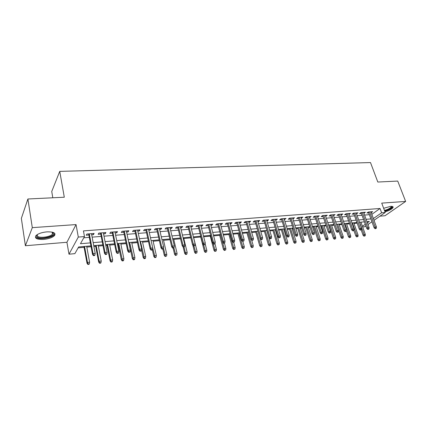 <?xml version="1.0" encoding="UTF-8"?>
<svg xmlns="http://www.w3.org/2000/svg" width="427" height="427" viewBox="0 0 427 427"><rect width="100%" height="100%" fill="white"/><g stroke="black" fill="none" stroke-linecap="round" stroke-linejoin="round"><path stroke-width="0.64" d="M43.623 239.424C48.779 238.874 52.414 237.599 54.523 235.587C56.033 232.961 53.492 231.717 46.906 231.866C41.734 232.389 38.067 233.66 35.905 235.672C34.379 238.378 36.957 239.632 43.623 239.424M384.994 211.877C389.339 210.58 392.039 209.107 393.091 207.463C393.336 206.62 392.514 206.252 390.609 206.358L383.654 208.291M90.924 245.877L78.637 246.955L74.869 253.649L68.993 254.193L78.301 237.065L84.482 236.569L80.452 243.732L90.359 242.883M66.927 242.274L76.043 224.581L32.303 227.65L27.899 198.987L21.35 218.389L25.39 245.738L66.927 242.274L68.993 254.193M52.804 197.781L51.742 191.483L59.737 171.382L370.497 162.564L377.82 182.035L397.729 181.069L405.65 201.432L381.717 203.113L385.218 212.481L374.025 220.311M379.961 216.158L385.01 215.736L405.65 201.432M365.88 226.011L364.845 226.737L362.656 226.94M78.125 247.863L84.098 247.334M86.809 247.094L91.079 246.715M93.903 246.464L95.664 246.31M98.365 246.069L102.998 245.658M105.811 245.413L107.022 245.306M109.718 245.066L114.692 244.623M117.494 244.377L118.172 244.319M120.862 244.079L126.168 243.609M131.81 243.107L137.441 242.611M142.57 242.157L148.5 241.634M153.138 241.223L159.367 240.668M163.525 240.3L170.042 239.723M173.736 239.398L180.525 238.794M183.77 238.512L190.826 237.887M193.639 237.636L200.717 237.012M203.679 236.745L210.271 236.163M213.617 235.869L219.665 235.33M223.385 235.005L228.909 234.514M232.993 234.151L238.004 233.708M242.435 233.318L246.95 232.918M251.716 232.496L255.757 232.139M260.849 231.685L264.425 231.37M269.832 230.89L272.96 230.612M275.511 230.388L276.007 230.345M278.666 230.11L281.361 229.87M283.907 229.646L284.713 229.571M287.36 229.342L289.634 229.139M292.169 228.915L293.28 228.813M295.916 228.584L297.779 228.418M300.304 228.194L301.708 228.071M304.334 227.837L305.801 227.708M308.315 227.484L310.002 227.335M312.623 227.105L313.701 227.009M316.21 226.785L318.174 226.609M320.778 226.379L321.488 226.321M323.986 226.096L326.212 225.899M328.811 225.669L329.153 225.637M331.646 225.419L334.133 225.2M339.193 224.751L341.926 224.506M346.628 224.09L349.606 223.828M353.962 223.444L357.169 223.161M32.303 227.65L25.39 245.738M91.693 234.802L93.406 234.663L94.116 233.468L86.927 234.028L86.243 235.234L88.885 235.026M103.537 233.863L105.17 233.734L105.912 232.544L98.861 233.094L98.141 234.29L100.74 234.087M115.167 232.945L116.715 232.822L117.494 231.637L110.572 232.181L109.814 233.366L112.376 233.163M126.579 232.042L128.047 231.925L128.863 230.745L122.069 231.279L121.273 232.459L123.798 232.261M137.782 231.151L139.175 231.044L140.024 229.875L133.352 230.399L132.525 231.567L135.007 231.375M148.788 230.281L150.107 230.18L150.987 229.016L144.433 229.529L143.568 230.697L146.018 230.5M159.591 229.427L160.84 229.326L161.753 228.173L155.316 228.675L154.419 229.838L156.837 229.646M170.208 228.584L171.382 228.493L172.332 227.345L166.007 227.842L165.078 228.995L167.459 228.803M180.637 227.762L181.747 227.671L182.719 226.534L176.506 227.02L175.55 228.162L177.894 227.975M190.885 226.95L191.926 226.865L192.929 225.734L186.823 226.214L185.841 227.351L188.152 227.164M200.952 226.15L201.934 226.075L202.964 224.949L196.964 225.419L195.95 226.55L198.229 226.369M210.853 225.371L211.771 225.296L212.827 224.175L206.93 224.639L205.889 225.76L208.136 225.584M220.583 224.597L221.442 224.533L222.52 223.417L216.724 223.871L215.662 224.986L217.877 224.81M230.148 223.839L230.954 223.78L232.053 222.67L226.353 223.118L225.264 224.228L227.452 224.052M239.558 223.097L240.305 223.038L241.431 221.939L235.821 222.376L234.711 223.481L236.868 223.31M248.808 222.366L249.501 222.307L250.649 221.218L245.135 221.65L243.998 222.745L246.128 222.574M257.908 221.645L258.548 221.592L259.717 220.508L254.295 220.93L253.136 222.024L255.239 221.853M266.859 220.935L267.446 220.887L268.636 219.809L263.304 220.225L262.125 221.309L264.201 221.143M275.666 220.236L277.417 219.12L272.164 219.531L270.969 220.61L273.013 220.449M284.329 219.553L286.053 218.448L280.886 218.848L279.669 219.921L281.692 219.761M292.858 218.875L294.55 217.781L289.469 218.181L288.23 219.243L290.227 219.083M301.254 218.213L302.919 217.124L297.913 217.519L296.664 218.576L298.633 218.421M309.516 217.556L311.155 216.484L306.228 216.868L304.958 217.919L306.901 217.765M317.651 216.916L319.263 215.848L314.411 216.227L313.124 217.274L315.046 217.119M325.657 216.281L327.247 215.224L322.47 215.598L321.168 216.638L323.068 216.484M333.546 215.656L335.104 214.605L330.402 214.973L329.089 216.009L330.962 215.859M341.312 215.043L342.849 214.002L338.216 214.365L336.887 215.389L338.739 215.245M348.96 214.434L350.476 213.404L345.913 213.762L344.568 214.781L346.398 214.637M356.497 213.842L357.986 212.817L353.492 213.169L352.136 214.183L353.946 214.039M363.921 213.249L365.389 212.235L360.964 212.582L359.593 213.596L361.381 213.452M371.842 214.338L380.025 208.483L83.436 230.9L84.482 236.569M83.783 237.818L89.328 237.364M92.136 237.14L101.194 236.403M103.996 236.179L112.84 235.458M115.632 235.234L124.273 234.535M127.059 234.311L135.498 233.622M138.273 233.398L146.52 232.731M149.285 232.507L157.344 231.856M160.104 231.631L167.976 230.991M170.731 230.772L178.422 230.148M181.165 229.923L188.686 229.315M191.424 229.091L198.774 228.498M201.501 228.274L208.691 227.692M211.408 227.474L218.437 226.902M221.143 226.684L228.018 226.129M230.719 225.91L237.444 225.365M240.134 225.146L246.71 224.613M249.389 224.394L255.826 223.876M258.495 223.657L264.793 223.145M267.451 222.931L273.616 222.43M276.269 222.216L282.295 221.73M284.937 221.517L290.84 221.037M293.472 220.823L299.247 220.353M301.873 220.145L307.525 219.686M310.135 219.473L315.676 219.024M318.275 218.811L323.698 218.373M326.292 218.165L331.598 217.733M334.181 217.524L339.38 217.103M341.952 216.895L347.044 216.484M349.606 216.275L354.591 215.87M357.148 215.662L362.027 215.267M364.573 215.064L369.355 214.674M371.239 212.673L372.68 211.669L368.32 212.005L366.937 213.014L368.704 212.876M76.043 224.581L78.301 237.065M380.025 208.483L381.615 212.769L385.218 212.481M27.899 198.987L64.301 197.221L59.737 171.382M367.364 222.809L369.334 221.421L366.937 221.629M364.391 221.853L359.497 222.28M356.94 222.51L351.944 222.947M349.377 223.172L344.279 223.62M341.701 223.844L336.492 224.303M333.903 224.533L328.587 224.997M325.988 225.226L320.554 225.702M317.95 225.931L312.399 226.422M309.783 226.652L304.115 227.148M301.489 227.377L295.697 227.89M293.061 228.119L287.147 228.637M284.499 228.872L278.452 229.4M275.794 229.635L269.618 230.18M266.95 230.415L260.641 230.97M257.961 231.204L251.508 231.77M248.824 232.005L242.226 232.587M239.531 232.822L232.784 233.414M230.084 233.654L223.188 234.258M220.471 234.498L213.42 235.117M210.698 235.357L203.487 235.987M200.754 236.227L193.378 236.878M190.634 237.118L183.087 237.78M180.338 238.02L172.615 238.704M169.855 238.944L161.956 239.638M159.186 239.883L151.105 240.593M148.324 240.833L140.051 241.565M137.264 241.805L128.794 242.552M125.997 242.798L117.329 243.561M114.527 243.806L105.645 244.586M102.832 244.831L93.743 245.632M362.422 226.289L365.261 224.287M371.938 221.773L367.989 224.538M373.385 218.565L381.615 212.769M93.177 242.643L102.256 241.869M105.063 241.629L113.934 240.871M116.731 240.631L125.394 239.889M128.185 239.654L136.64 238.928M139.426 238.693L147.689 237.983M150.464 237.748L158.54 237.06M161.305 236.82L169.193 236.147M171.953 235.912L179.66 235.25M182.409 235.015L189.951 234.375M192.689 234.14L200.055 233.51M202.788 233.275L209.993 232.662M212.71 232.427L219.756 231.824M222.467 231.594L229.358 231.007M232.058 230.772L238.794 230.201M241.49 229.966L248.082 229.406M250.766 229.176L257.209 228.626M259.883 228.397L266.192 227.858M268.855 227.628L275.031 227.105M277.683 226.876L283.725 226.358M286.368 226.134L292.281 225.627M294.913 225.403L300.699 224.912M303.325 224.682L308.988 224.202M311.603 223.978L317.149 223.502M319.754 223.278L325.182 222.819M327.781 222.595L333.092 222.141M335.681 221.917L340.885 221.474M343.463 221.255L348.555 220.818M351.122 220.599L356.113 220.172M358.669 219.953L363.558 219.537M366.11 219.318L370.898 218.912M370.978 211.803L371.293 212.667M363.697 212.368L364.012 213.244M356.31 212.95L356.625 213.831M348.811 213.537L349.121 214.423M341.2 214.13L341.509 215.027M333.471 214.733L333.781 215.635M325.63 215.347L325.934 216.259M317.661 215.971L317.966 216.889M309.575 216.606L309.874 217.53M301.355 217.247L301.654 218.181M293.007 217.903L293.306 218.843M284.531 218.565L284.825 219.515M275.917 219.238L276.205 220.193M267.158 219.926L267.446 220.887M258.26 220.62L258.548 221.592M249.219 221.33L249.501 222.307M240.022 222.051L240.305 223.038M230.676 222.782L230.954 223.78M221.17 223.524L221.442 224.533M211.504 224.282L211.771 225.296M201.672 225.05L201.934 226.075M191.67 225.835L191.926 226.865M181.491 226.63L181.747 227.671M171.131 227.442L171.382 228.493M160.589 228.264L160.84 229.326M149.861 229.102L150.107 230.18M138.94 229.961L139.175 231.044M127.817 230.831L128.047 231.925M116.486 231.717L116.715 232.822M104.951 232.619L105.17 233.734M93.193 233.537L93.406 234.663M368.389 212.005L374.1 227.735L375.119 227.036L369.611 211.909M375.595 228.296L375.029 228.68L375.76 228.61L376.326 228.226L375.595 228.296L375.119 227.036L376.433 226.913L370.919 211.803M374.1 227.735L375.029 228.68M376.326 228.226L376.433 226.913M363.969 236.2L365.234 235.757L363.969 236.2L363.073 235.266L364.044 234.604L365.341 234.476L360.954 222.157M364.514 235.832L359.657 222.27M363.073 235.266L361.167 229.886M365.341 234.476L365.234 235.757M391.666 206.342L391.714 206.374C392.189 207.821 389.835 209.353 384.652 210.97M384.455 210.436C388.106 209.417 390.395 208.2 391.329 206.796L391.319 206.332M384.743 211.216C389.066 209.929 391.751 208.461 392.797 206.823L392.845 206.647M52.596 232.229L53.551 233.147C55.371 236.425 40.266 239.958 37.064 236.99C36.279 236.328 36.295 235.555 37.122 234.674M37.256 234.583L37.576 236.264C39.86 238.41 50.359 236.905 52.441 234.167L52.831 232.71L52.436 232.192M35.873 237.316C38.745 239.963 51.742 238.079 54.314 234.695L54.886 233.558M361.066 212.577L366.75 228.429L367.759 227.73L362.277 212.481M368.239 229L367.679 229.384L368.416 229.315L368.981 228.925L368.239 229L367.759 227.73L369.093 227.602L363.607 212.379M366.75 228.429L367.679 229.384M368.981 228.925L369.093 227.602M353.631 213.158L359.283 229.134L360.287 228.434L354.837 213.062M360.772 229.71L360.217 230.1L361.525 229.641L360.772 229.71L360.287 228.434L361.642 228.306L356.182 212.956M359.283 229.134L360.217 230.1M361.525 229.641L361.642 228.306M346.089 213.746L351.709 229.854L352.702 229.144L347.284 213.655M353.193 230.436L352.638 230.826L353.401 230.751L353.956 230.361L353.193 230.436L352.702 229.144L354.074 229.016L348.651 213.548M351.709 229.854L352.638 230.826M353.956 230.361L354.074 229.016M338.43 214.349L344.018 230.58L345 229.87L339.614 214.253M345.496 231.167L344.947 231.562L345.721 231.487L346.27 231.092L345.496 231.167L345 229.87L346.393 229.737L341.002 214.146M344.018 230.58L344.947 231.562M346.27 231.092L346.393 229.737M356.716 236.942L357.981 236.499L356.716 236.942L355.819 236.003L356.78 235.336L358.098 235.202L353.727 222.787M357.25 236.574L352.419 222.905M355.819 236.003L353.866 230.425M358.098 235.202L357.981 236.499M349.355 237.695L350.626 237.247L349.355 237.695L348.459 236.75L349.409 236.078L350.743 235.944L346.404 223.433M349.884 237.327L345.069 223.551M348.459 236.75L346.318 230.564M350.743 235.944L350.626 237.247M341.883 238.458L343.159 238.01L341.883 238.458L340.986 237.503L341.931 236.83L343.281 236.697L338.963 224.084M342.406 238.085L337.613 224.207M340.986 237.503L338.595 230.489M343.281 236.697L343.159 238.01M334.298 239.232L335.585 238.784L334.298 239.232L333.402 238.271L334.336 237.593L335.713 237.455L331.421 224.751M334.821 238.858L330.05 224.869M333.402 238.271L328.929 224.97M335.713 237.455L335.585 238.784M330.653 214.957L336.209 231.322L337.181 230.607L331.827 214.866M337.677 231.914L337.138 232.309L338.467 231.84L337.677 231.914L337.181 230.607L338.595 230.473L333.236 214.754M336.209 231.322L337.138 232.309M338.467 231.84L338.595 230.473M326.602 240.022L327.893 239.568L326.602 240.022L325.705 239.051L326.628 238.373L328.027 238.229L323.762 225.424M327.114 239.643L322.369 225.547M325.705 239.051L321.264 225.643M328.027 238.229L327.893 239.568M322.759 215.571L328.278 232.074L329.238 231.354L323.922 215.48M329.74 232.672L329.206 233.067L330.002 232.993L330.541 232.592L329.74 232.672L329.238 231.354L330.674 231.22L325.353 215.368M328.278 232.074L329.206 233.067M330.541 232.592L330.674 231.22M314.747 216.201L320.218 232.838L321.168 232.112L315.889 216.11M321.68 233.441L321.152 233.841L322.492 233.361L321.68 233.441L321.168 232.112L322.631 231.973L317.346 215.998M320.218 232.838L321.152 233.841M322.492 233.361L322.631 231.973M306.602 216.836L312.036 233.612L312.975 232.886L307.734 216.751M313.487 234.22L312.964 234.626L314.315 234.145L313.487 234.22L312.975 232.886L314.459 232.742L309.212 216.633M312.036 233.612L312.964 234.626M314.315 234.145L314.459 232.742M298.334 217.487L303.725 234.396L304.648 233.665L299.45 217.396M305.166 235.015L304.654 235.421L305.492 235.341L306.004 234.935L305.166 235.015L304.648 233.665L306.159 233.526L300.955 217.279M303.725 234.396L304.654 235.421M306.004 234.935L306.159 233.526M289.933 218.144L295.276 235.197L296.194 234.46L291.038 218.058M296.717 235.821L296.205 236.227L297.059 236.147L297.566 235.741L296.717 235.821L296.194 234.46L297.726 234.316L292.564 217.935M295.276 235.197L296.205 236.227M297.566 235.741L297.726 234.316M318.788 240.823L320.085 240.364L318.788 240.823L317.891 239.841L318.804 239.157L320.223 239.013L315.985 226.107M319.295 240.444L314.576 226.23M317.891 239.841L313.482 226.326M320.223 239.013L320.085 240.364M310.856 241.634L312.158 241.17L310.856 241.634L309.959 240.647L310.861 239.958L312.297 239.814L308.097 226.801M311.358 241.25L306.666 226.924M309.959 240.647L305.583 227.02M312.297 239.814L312.158 241.17M302.802 242.456L304.109 241.992L302.802 242.456L301.905 241.458L302.796 240.769L304.254 240.625L300.085 227.5M303.298 242.072L298.628 227.628M301.905 241.458L297.56 227.724M304.254 240.625L304.109 241.992M294.619 243.294L295.932 242.824L294.619 243.294L293.723 242.29L294.603 241.597L296.087 241.447L291.951 228.215M295.11 242.91L290.472 228.349M293.723 242.29L289.415 228.44M296.087 241.447L295.932 242.824M286.314 244.143L287.633 243.668L286.314 244.143L285.417 243.128L286.282 242.429L287.793 242.28L283.688 228.941M286.795 243.753L282.188 229.075M285.417 243.128L281.147 229.166M287.793 242.28L287.633 243.668M281.398 218.811L286.698 236.008L287.595 235.272L282.487 218.725M288.124 236.643L287.622 237.049L288.487 236.969L288.988 236.558L288.124 236.643L287.595 235.272L289.154 235.128L284.035 218.603M286.698 236.008L287.622 237.049M288.988 236.558L289.154 235.128M277.876 245.002L279.199 244.532L277.876 245.002L276.979 243.982L277.833 243.283L279.365 243.128L275.298 229.678M278.351 244.618L273.776 229.811M276.979 243.982L272.746 229.902M279.365 243.128L279.199 244.532M272.725 219.489L277.972 236.836L278.858 236.094L273.798 219.403M279.391 237.476L278.9 237.887L280.272 237.391L279.391 237.476L278.858 236.094L280.443 235.944L275.372 219.281M277.972 236.836L278.9 237.887M280.272 237.391L280.443 235.944M269.304 245.883L270.633 245.402L269.304 245.883L268.407 244.852L269.25 244.148L270.803 243.988L266.779 230.431M269.768 245.493L265.231 230.564M268.407 244.852L264.217 230.655M270.803 243.988L270.633 245.402M263.913 220.177L269.106 237.674L269.981 236.926L264.97 220.097M270.521 238.319L270.035 238.736L270.926 238.65L271.412 238.234L270.521 238.319L269.981 236.926L271.588 236.777L266.571 219.969M269.106 237.674L270.035 238.736M271.412 238.234L271.588 236.777M260.593 246.774L261.932 246.288L260.593 246.774L259.701 245.733L260.529 245.023L262.109 244.863L260.342 238.816M261.052 246.379L256.547 231.327M259.701 245.733L255.549 231.413M262.109 244.863L261.932 246.288M254.956 220.882L260.096 238.528L260.956 237.78L255.992 220.796M261.5 239.184L261.02 239.6L261.927 239.51L262.408 239.093L261.5 239.184L260.956 237.78L262.589 237.625L257.62 220.674M260.096 238.528L261.02 239.6M262.408 239.093L262.589 237.625M251.743 247.676L253.088 247.19L251.743 247.676L250.852 246.63L251.663 245.915L253.27 245.755L251.711 240.305M252.192 247.281L247.724 232.101M250.852 246.63L246.747 232.187M253.27 245.755L253.088 247.19M245.851 221.592L250.932 239.398L251.775 238.64L246.87 221.512M252.325 240.059L251.855 240.476L253.248 239.969L252.325 240.059L251.775 238.64L253.441 238.485L248.525 221.383M250.932 239.398L251.855 240.476M253.248 239.969L253.441 238.485M242.749 248.594L244.1 248.108L242.749 248.594L241.858 247.537L242.653 246.822L244.287 246.657L242.798 241.34M243.193 248.199L238.762 232.891M241.858 247.537L237.796 232.977M244.287 246.657L244.1 248.108M236.59 222.318L241.618 240.278L242.44 239.52L237.593 222.237M243 240.945L242.536 241.367L243.94 240.86L243 240.945L242.44 239.52L244.132 239.36L239.275 222.104M241.618 240.278L242.536 241.367M243.94 240.86L244.132 239.36M233.606 249.528L234.962 249.037L233.606 249.528L232.72 248.461L233.5 247.745L235.16 247.58L233.686 242.216M234.039 249.133L229.651 233.692M232.72 248.461L228.707 233.772M235.16 247.58L234.962 249.037M227.18 223.054L232.144 241.175L232.95 240.412L228.162 222.974M233.51 241.853L233.062 242.274L234.017 242.184L234.466 241.762L233.51 241.853L232.95 240.412L234.669 240.252L229.875 222.841M232.144 241.175L233.062 242.274M234.466 241.762L234.669 240.252M217.605 223.801L222.504 242.088L223.294 241.319L218.571 223.727M223.865 242.771L223.422 243.198L224.394 243.107L224.837 242.68L223.865 242.771L223.294 241.319L225.045 241.159L220.311 223.593M222.504 242.088L223.422 243.198M224.837 242.68L225.045 241.159M207.869 224.565L212.699 243.016L213.473 242.248L208.814 224.49M214.05 243.71L213.617 244.137L214.605 244.041L215.037 243.614L214.05 243.71L213.473 242.248L215.256 242.077L210.586 224.351M212.699 243.016L213.617 244.137M215.037 243.614L215.256 242.077M197.968 225.339L202.729 243.961L203.482 243.187L198.891 225.269M204.058 244.66L203.642 245.093L205.067 244.564L204.058 244.66L203.482 243.187L205.291 243.016L200.69 225.125M202.729 243.961L203.642 245.093M205.067 244.564L205.291 243.016M187.891 226.129L192.577 244.922L193.314 244.143L188.793 226.059M193.895 245.632L193.49 246.064L194.92 245.536L193.895 245.632L193.314 244.143L195.155 243.966L190.623 225.915M192.577 244.922L193.49 246.064M194.92 245.536L195.155 243.966M177.643 226.929L182.249 245.899L182.964 245.114L178.518 226.86M183.551 246.619L183.156 247.052L184.197 246.955L184.597 246.518L183.551 246.619L182.964 245.114L184.838 244.938L180.381 226.716M182.249 245.899L183.156 247.052L184.677 253.328L185.371 252.587L184 246.971M184.597 246.518L184.838 244.938M167.208 227.746L171.734 246.897L172.428 246.107L168.062 227.682M173.026 247.623L172.641 248.06L173.698 247.959L174.088 247.521L173.026 247.623L172.428 246.107L174.339 245.925L169.957 227.532M171.734 246.897L172.641 248.06M174.088 247.521L174.339 245.925M156.592 228.578L161.032 247.911L161.7 247.116L157.419 228.514M162.303 248.647L161.934 249.085L163.013 248.984L163.386 248.546L162.303 248.647L161.7 247.116L163.642 246.934L159.346 228.36M161.032 247.911L161.934 249.085M163.386 248.546L163.642 246.934M145.778 229.422L150.133 248.941L150.779 248.146L146.578 229.363M151.388 249.688L151.03 250.131L152.129 250.025L152.492 249.581L151.388 249.688L150.779 248.146L152.759 247.959L148.543 229.208M150.133 248.941L151.03 250.131M152.492 249.581L152.759 247.959M134.772 230.286L139.031 249.992L139.656 249.192L135.546 230.222M140.275 250.75L139.928 251.193L141.043 251.087L141.396 250.644L140.275 250.75L139.656 249.192L141.673 249L137.547 230.068M139.031 249.992L139.928 251.193M141.396 250.644L141.673 249M123.568 231.162L127.726 251.065L128.324 250.259L124.31 231.103M128.949 251.829L128.618 252.277L129.76 252.165L130.091 251.722L128.949 251.829L128.324 250.259L130.379 250.062L126.349 230.943M127.726 251.065L128.618 252.277M130.091 251.722L130.379 250.062M112.152 232.053L116.213 252.154L116.779 251.343L112.867 232M117.414 252.928L117.094 253.376L118.258 253.27L118.578 252.821L117.414 252.928L116.779 251.343L118.877 251.145L114.938 231.834M116.213 252.154L117.094 253.376M118.578 252.821L118.877 251.145M100.521 232.966L104.476 253.264L105.021 252.448L101.204 232.912M105.661 254.054L105.357 254.503L106.542 254.391L106.846 253.937L105.661 254.054L105.021 252.448L107.156 252.25L103.318 232.747M104.476 253.264L105.357 254.503M106.846 253.937L107.156 252.25M88.677 233.895L92.52 254.396L93.033 253.579L89.323 233.841M93.678 255.197L93.396 255.65L94.602 255.533L94.89 255.079L93.678 255.197L93.033 253.579L95.205 253.371L91.479 233.67M92.52 254.396L93.396 255.65M94.89 255.079L95.205 253.371M224.314 250.478L225.675 249.987L224.314 250.478L223.428 249.405L224.191 248.679L225.878 248.514L224.421 243.08M224.741 250.083L220.396 234.503M223.428 249.405L219.467 234.583M225.878 248.514L225.675 249.987M214.866 251.444L216.233 250.948L214.866 251.444L213.98 250.361L214.728 249.635L216.446 249.459L214.936 243.716M215.283 251.044L213.137 243.55M213.98 250.361L210.073 235.41M216.446 249.459L216.233 250.948M205.259 252.432L206.636 251.925L205.259 252.432L204.378 251.332L205.109 250.601L206.849 250.425L205.168 243.876M205.665 252.026L203.695 245.087M204.378 251.332L200.525 236.248M206.849 250.425L206.636 251.925M195.491 253.43L196.874 252.923L195.491 253.43L194.611 252.32L195.326 251.588L197.098 251.407L193.447 236.873M195.886 253.024L193.933 246.021M194.611 252.32L192.855 245.263M197.098 251.407L196.874 252.923M185.942 254.038L185.553 254.444L186.556 254.343L186.941 253.932L185.942 254.038L185.371 252.587L187.175 252.405L183.583 237.738M187.175 252.405L186.941 253.932M185.553 254.444L184.677 253.328M175.449 255.479L176.842 254.962L175.449 255.479L174.574 254.348L175.246 253.606L177.082 253.424L173.549 238.618M175.823 255.068L173.864 247.777M174.574 254.348L173.074 248.018M177.082 253.424L176.842 254.962M165.164 256.531L166.567 256.013L165.164 256.531L164.294 255.389L164.945 254.647L166.813 254.455L163.344 239.515M165.527 256.115L163.445 248.162M164.294 255.389L162.82 249M166.813 254.455L166.567 256.013M154.702 257.598L155.754 257.492L156.106 257.075L154.702 257.598L153.832 256.446L154.462 255.698L156.362 255.506L152.957 240.428M155.054 257.187L152.743 248.044M153.832 256.446L152.338 249.774M156.362 255.506L156.106 257.075M144.054 258.687L145.127 258.581L145.463 258.164L144.39 258.271L144.054 258.687L143.189 257.524L143.798 256.771L145.73 256.579L142.394 241.356M144.39 258.271L140.472 241.527M143.189 257.524L141.524 249.88M145.73 256.579L145.463 258.164M133.213 259.797L134.308 259.685L134.633 259.269L133.539 259.376L133.213 259.797L132.354 258.623L132.936 257.865L134.905 257.668L131.639 242.301M133.539 259.376L129.685 242.472M132.354 258.623L128.959 242.536M134.905 257.668L134.633 259.269M122.181 260.924L123.291 260.812L123.606 260.39L122.49 260.502L122.181 260.924L121.321 259.739L121.882 258.981L123.889 258.778L120.697 243.262M122.49 260.502L118.706 243.438M121.321 259.739L118.007 243.497M123.889 258.778L123.606 260.39M110.945 262.071L112.077 261.959L112.376 261.537L111.244 261.65L110.945 262.071L110.091 260.876L110.63 260.112L112.669 259.904L109.552 244.244M111.244 261.65L110.63 260.112L107.524 244.42M110.091 260.876L106.857 244.479M112.669 259.904L112.376 261.537M99.502 263.245L100.655 263.123L100.943 262.701L99.785 262.818L99.502 263.245L98.658 262.034L99.165 261.265L101.242 261.057L98.21 245.237M99.785 262.818L99.165 261.265L96.144 245.418M98.658 262.034L95.504 245.477M101.242 261.057L100.943 262.701M87.85 264.436L89.024 264.313L89.296 263.886L88.117 264.009L87.85 264.436L87.007 263.213L87.492 262.44L89.606 262.226L86.654 246.251M88.117 264.009L87.492 262.44L84.551 246.438M87.007 263.213L83.943 246.491M89.606 262.226L89.296 263.886M54.523 235.587L54.362 234.636M391.153 206.332L391.329 206.796M52.831 232.71L53.551 233.147M52.105 232.112L52.441 234.167"/></g></svg>
